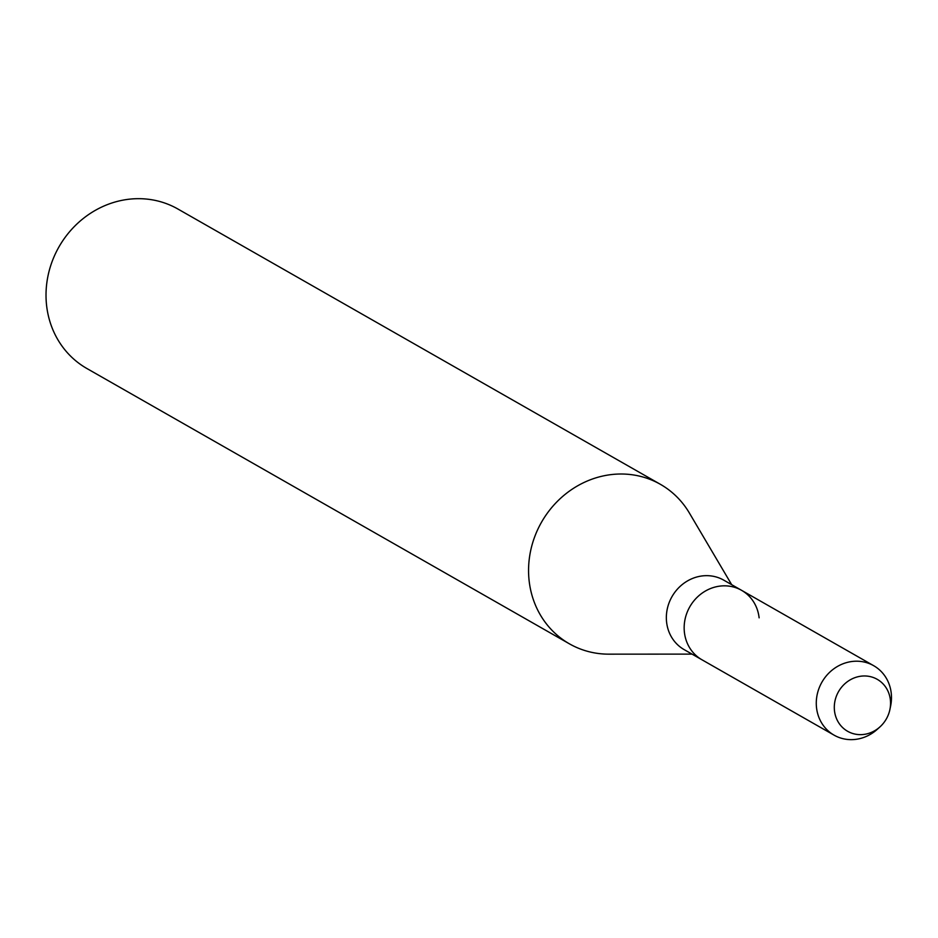 <?xml version="1.0" encoding="UTF-8"?>
<svg xmlns="http://www.w3.org/2000/svg" width="938" height="938" viewBox="0 0 938 938"><rect width="100%" height="100%" fill="white"/><g stroke="black" fill="none" stroke-linecap="round" stroke-linejoin="round"><path stroke-width="1.41" d="M834.586 703.195A29.91 27.53 119.7 0 0 858.411 734.571A29.91 27.53 119.7 0 0 890.268 707.404A29.91 27.53 119.7 0 0 866.431 676.04A29.91 27.53 119.7 0 0 834.586 703.195A29.91 27.53 119.7 0 0 848.456 731.746A29.91 27.53 119.7 0 0 879.996 726.856A29.91 27.53 119.7 0 0 889.916 709.468A29.91 27.53 119.7 0 0 890.268 707.404A29.91 27.53 119.7 0 0 866.431 676.04A29.91 27.53 119.7 0 0 834.586 703.195M759.123 617.837A39.982 36.805 119.7 0 0 741.571 590.319L723.761 580.153A39.982 36.805 119.7 0 0 666.73 612.068A39.982 36.805 119.7 0 0 684.142 649.612L701.941 659.766A39.982 36.805 119.7 0 1 684.541 622.234A39.982 36.805 119.7 0 0 701.941 659.766L834.07 735.146A39.982 36.805 119.7 0 0 877.37 729.236L879.996 726.856M731.663 584.655L689.371 513.004A91.818 84.514 119.7 0 0 660.422 484.336A91.818 84.514 119.7 0 0 529.442 557.629A91.818 84.514 119.7 0 0 569.425 643.831A91.818 84.514 119.7 0 0 608.821 654.161L692.033 654.114M660.422 484.336L177.892 209.01A91.818 84.514 119.7 0 0 46.9 282.303A91.818 84.514 119.7 0 0 86.882 368.505L569.425 643.831M741.571 590.319A39.982 36.805 119.7 0 0 684.541 622.234A39.982 36.805 119.7 0 1 741.571 590.319L873.688 665.699A39.982 36.805 119.7 0 0 816.658 697.614A39.982 36.805 119.7 0 0 834.07 735.146M889.916 709.468L890.631 705.986A39.982 36.805 119.7 0 0 891.1 703.23A39.982 36.805 119.7 0 0 873.688 665.699"/></g></svg>

